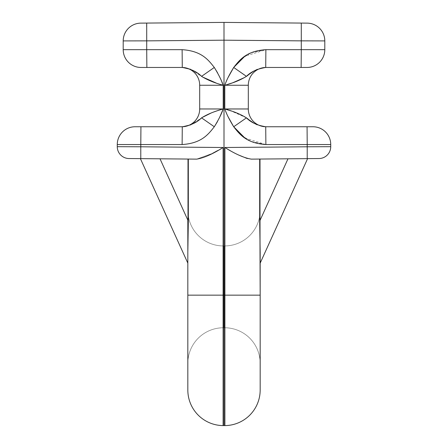 <?xml version="1.0" encoding="UTF-8"?>
<svg xmlns="http://www.w3.org/2000/svg" width="448" height="448" viewBox="0 0 448 448"><rect width="100%" height="100%" fill="white"/><g stroke="black" fill="none" stroke-linecap="round" stroke-linejoin="round"><path stroke-width="0.34" stroke-dasharray="2.24 1.68" d="M140.986 67.463L146.866 67.463L146.709 49.678L146.866 67.463L140.986 67.463A17.786 17.786 0 0 1 123.2 49.678A17.786 17.786 0 0 0 140.986 67.463M181.944 67.463L182.274 67.463L181.944 67.463M241.511 58.783L251.065 52.802L265.877 49.678L301.291 49.678L301.134 67.463L301.291 49.678L324.8 49.678L301.291 49.678L301.291 23.072L224 22.4L140.834 23.128A17.786 17.786 0 0 0 123.2 40.914A17.786 17.786 0 0 1 140.834 23.128L224 22.4L301.291 23.072L301.291 40.863L322.241 40.908L224 40.186L224 295.154L224 22.4L224 40.186L146.714 40.863L146.647 26.566L146.709 49.678L123.2 49.678L182.123 49.678C201.432 50.977 208.107 59.562 214.301 67.463L201.561 76.356L202.586 77.022L190.669 69.328L201.561 76.356L214.301 67.463C208.107 59.562 201.432 50.977 182.123 49.678L182.263 67.396L182.123 49.678L146.709 49.678L146.714 40.863L224 40.186L301.291 40.863L301.291 49.678L265.877 49.678L265.726 67.463L266.101 67.463L257.314 69.334L265.726 67.463L265.877 49.678L244.832 56.258M301.134 67.463L307.014 67.463A17.786 17.786 0 0 0 324.8 49.678A17.786 17.786 0 0 1 307.014 67.463L301.134 67.463M330.081 146.686L224.902 147.504L230.423 150.623L224.902 147.504L224.902 295.154L260.17 295.154L259.672 159.057L251.317 159.13L247.206 158.491L251.317 159.13L307.216 158.642L307.216 146.787L330.73 146.681A11.861 11.861 0 0 1 318.976 158.542L307.216 158.642L307.216 146.787L224.902 147.504L224.902 295.154L223.098 295.154L223.098 147.504L140.784 146.787L140.784 158.642L196.683 159.13L212.75 153.261M140.784 144.547L182.123 144.547C201.426 143.242 208.107 134.663 214.301 126.756C208.107 134.663 201.426 143.242 182.123 144.547L182.246 127.042L182.123 144.547L117.27 144.547L117.27 146.681A11.861 11.861 90.5 0 0 129.024 158.542A11.861 11.861 90.5 0 1 117.27 146.681L117.27 144.547L140.784 144.547L140.935 126.756L135.061 126.756A17.786 17.786 0 0 0 117.27 144.547A17.786 17.786 0 0 1 135.061 126.756L140.935 126.756L140.784 144.547M217.459 121.621L219.839 116.861L217.459 121.621M182.274 126.756L181.899 126.756A17.786 17.786 0 0 0 199.69 108.97L223.199 108.97L223.199 85.254L199.69 85.254L199.69 108.97L223.199 108.97L223.199 85.254L199.69 85.254L199.69 108.97A17.786 17.786 0 0 1 181.899 126.756L182.274 126.756C190.568 125.474 196.997 122.506 201.561 117.863L190.848 124.813M221.726 81.676L217.594 72.856L221.726 81.676M330.73 146.681A11.861 11.861 0 0 1 318.976 158.542L251.317 159.13L287.991 158.81L259.672 221.194L260.17 252.19L260.17 220.097L260.17 390.018A35.577 35.577 0 0 1 224.902 425.594L224.902 295.154L224.902 425.594A35.577 35.577 0 0 0 260.17 390.018L260.17 295.154L187.83 295.154L187.83 390.018L187.83 252.19L188.328 221.194L188.328 159.057L160.009 158.81L188.328 159.057L187.83 295.154L223.098 295.154L223.098 147.504L217.61 150.606M212.57 153.356L196.683 159.13L140.398 158.642L140.784 158.642L140.784 146.787L223.098 147.504L217.493 150.674M187.83 252.19L187.83 159.051L187.83 252.19M187.83 363.339L187.83 210.364L187.83 363.339A35.577 35.577 0 0 1 223.406 327.762L223.406 245.941L224.594 245.941A35.577 35.577 0 0 0 260.17 210.364L260.17 363.339A35.577 35.577 0 0 0 224.594 327.762L224.594 245.941L224.594 327.762A35.577 35.577 0 0 1 260.17 363.339A35.577 35.577 0 0 0 224.594 327.762A35.577 35.577 0 0 1 260.17 363.339L260.17 210.364A35.577 35.577 0 0 1 224.594 245.941A35.577 35.577 0 0 0 260.17 210.364A35.577 35.577 0 0 1 224.594 245.941L223.406 245.941A35.577 35.577 0 0 1 187.83 210.364A35.577 35.577 0 0 0 223.406 245.941A35.577 35.577 0 0 1 187.83 210.364L187.83 363.339A35.577 35.577 0 0 1 223.406 327.762A35.577 35.577 0 0 0 187.83 363.339L187.83 210.364A35.577 35.577 0 0 0 223.406 245.941L223.406 327.762A35.577 35.577 0 0 0 187.83 363.339M160.009 158.81L187.83 159.051L140.398 158.642L160.009 158.81L140.398 158.642L160.009 158.81L187.83 220.097L160.009 158.81L187.83 220.097L187.83 159.051L140.398 158.642L160.009 158.81L187.83 220.097L187.83 159.051L160.009 158.81L188.328 221.194L160.009 158.81L188.328 159.057L160.009 158.81M187.83 220.097L187.83 262.679M120.73 146.698L135.682 146.765L120.73 146.698M246.439 117.863L233.699 126.756L246.439 117.863L230.922 110.88L246.439 117.863C250.947 122.478 257.376 125.44 265.726 126.756L266.101 126.756A17.786 17.786 0 0 1 248.31 108.97A17.786 17.786 0 0 0 266.101 126.756L257.124 124.802L265.726 126.756L265.877 144.547L307.216 144.547L307.065 126.756L312.939 126.756L307.065 126.756L307.216 144.547L330.73 144.547A17.786 17.786 0 0 0 312.939 126.756A17.786 17.786 0 0 1 330.73 144.547L265.877 144.547L244.849 137.973M223.199 85.254L221.519 84.739M199.69 85.254A17.786 17.786 0 0 0 181.899 67.463A17.786 17.786 0 0 1 199.69 85.254M201.561 76.356C197.019 71.725 190.59 68.762 182.274 67.463M141.624 40.874L125.759 40.908L141.624 40.874M301.291 23.072L307.166 23.128L301.291 23.072M225.674 109.239L248.31 108.97L248.31 85.254L224.801 85.254L228.116 77.454L224.801 85.254L224.801 108.97L228.183 116.911M241.517 135.442L251.076 141.428L265.877 144.547L265.726 126.756M260.17 220.097L260.17 159.051L260.17 220.097L287.991 158.81L307.602 158.642L259.672 159.057L287.991 158.81L259.672 221.194L259.672 159.057L307.602 158.642L287.991 158.81L260.17 220.097L260.17 159.051L287.991 158.81L260.17 220.097L260.17 159.051L307.602 158.642L287.991 158.81L260.17 220.097L260.17 262.679L260.17 220.097M224 425.6L224.902 425.594L224 425.6L224 295.154L224 425.6L223.098 425.594L223.098 295.154L223.098 425.594A35.577 35.577 0 0 1 187.83 390.018A35.577 35.577 0 0 0 223.098 425.594L224 425.6M248.31 85.254A17.786 17.786 0 0 1 266.101 67.463A17.786 17.786 0 0 0 248.31 85.254L224.801 85.254L224.801 108.97L248.31 108.97L248.31 85.254M254.615 123.486L247.957 118.905L254.615 123.486M224.801 85.254L227.982 84.269L224.801 85.254M231.521 83.143L245.756 76.804L231.521 83.143M247.968 75.314L254.604 70.745L247.968 75.314M242.318 73.461L233.699 67.463L242.318 73.461M228.189 116.922L224.801 108.97M260.17 252.19L260.17 262.679L260.17 252.19M223.406 245.941L223.406 327.762L224.594 327.762L224.594 245.941L223.406 245.941L224.594 245.941L224.594 327.762L223.406 327.762L224.594 327.762L223.406 327.762L223.406 245.941M223.199 108.97L211.417 112.874L223.199 108.97M190.865 124.807L201.925 117.622M206.035 121.005L214.301 126.756L206.035 121.005M187.83 263.127L140.398 158.642M260.17 263.127L307.602 158.642"/><path stroke-width="0.67" d="M182.274 67.463L140.986 67.463A17.786 17.786 0 0 1 123.2 49.678L182.123 49.678C201.342 50.932 208.079 59.534 214.301 67.463C218.764 74.782 221.732 80.713 223.199 85.254L221.726 81.676L223.199 85.254L223.199 108.97C221.715 113.551 218.747 119.476 214.301 126.756L217.459 121.621L214.301 126.756C208.062 134.725 201.286 143.298 182.123 144.547L140.784 144.547L140.784 146.787L140.935 126.756L135.061 126.756A17.786 17.786 0 0 0 117.27 144.547A17.786 17.786 0 0 1 135.061 126.756L182.274 126.756L140.935 126.756L140.784 144.547L117.27 144.547L140.784 144.547L140.784 146.787L223.098 147.504L223.098 295.154L187.83 295.154L187.83 390.018A35.577 35.577 0 0 0 223.098 425.594A35.577 35.577 0 0 1 187.83 390.018L187.83 252.19L187.83 295.154L224 295.154L224 40.186L146.709 40.863L146.709 49.678L182.123 49.678L182.274 67.463C190.59 68.762 197.019 71.725 201.561 76.356L214.301 67.463L217.594 72.856L214.301 67.463C208.079 59.534 201.342 50.932 182.123 49.678L182.274 67.463L146.866 67.463L181.944 67.463L146.866 67.463L146.709 49.678L146.866 67.463L140.986 67.463A17.786 17.786 0 0 1 123.2 49.678L123.2 40.914L123.2 49.678L123.2 40.914L146.709 40.863L141.624 40.874L146.709 40.863L146.709 23.072L146.647 26.566L146.709 23.072L140.834 23.128A17.786 17.786 89.5 0 0 123.2 40.914L146.709 40.863L146.709 23.072L224 22.4L140.834 23.128A17.786 17.786 89.5 0 0 123.2 40.914L123.2 49.678L123.2 40.914L125.759 40.908L123.2 40.914M244.832 56.258L233.699 67.463L246.439 76.356C250.947 71.742 257.376 68.779 265.726 67.463L301.134 67.463L301.291 49.678L301.134 67.463L307.014 67.463A17.786 17.786 0 0 0 324.8 49.678A17.786 17.786 0 0 1 307.014 67.463L265.726 67.463L265.877 49.678L301.291 49.678L301.286 40.863L224 40.186L224 425.6L223.098 425.594L223.098 295.154L223.098 425.594L224 425.6L224 295.154L224.902 295.154L224.902 425.594A35.577 35.577 0 0 0 260.17 390.018A35.577 35.577 0 0 1 224.902 425.594L224 425.6L224.902 425.594L224.902 295.154L260.17 295.154L260.17 390.018L260.17 295.154L224.902 295.154L224.902 147.504C235.396 154.095 244.199 157.97 251.317 159.13C244.199 157.97 235.396 154.095 224.902 147.504L307.216 146.787L307.216 144.547L307.216 158.642L251.317 159.13L259.672 159.057L260.17 295.154L260.17 252.19L259.672 221.194L287.991 158.81L259.672 221.194L259.672 159.057L251.317 159.13L318.976 158.542L307.216 158.642L307.216 144.547L265.877 144.547C246.574 143.242 239.893 134.663 233.699 126.756L241.517 135.442M201.561 117.863L214.301 126.756C218.747 119.476 221.715 113.551 223.199 108.97C214.598 111.272 207.379 114.24 201.561 117.863C196.997 122.506 190.568 125.474 182.274 126.756L182.123 144.547C201.286 143.298 208.062 134.725 214.301 126.756L201.561 117.863C207.379 114.24 214.598 111.272 223.199 108.97L219.839 116.861L223.199 108.97L199.69 108.97A17.786 17.786 0 0 1 181.899 126.756A17.786 17.786 0 0 0 199.69 108.97L199.69 85.254A17.786 17.786 0 0 0 181.899 67.463A17.786 17.786 0 0 1 199.69 85.254L223.199 85.254C214.642 82.97 207.43 80.002 201.561 76.356C207.43 80.002 214.642 82.97 223.199 85.254C221.732 80.713 218.764 74.782 214.301 67.463L201.561 76.356M217.61 150.606L212.57 153.356M140.717 146.787L135.682 146.765L140.778 146.787L140.784 158.642L129.024 158.542L196.683 159.13L140.784 158.642L140.784 146.787L223.098 147.504C212.61 154.095 203.806 157.97 196.683 159.13L188.328 159.057L188.328 221.194L188.328 159.057L196.683 159.13C203.806 157.97 212.61 154.095 223.098 147.504L223.098 295.154L224.902 295.154L224.902 147.504L307.216 146.787L307.216 144.547L330.73 144.547L330.73 146.681L330.73 144.547L307.216 144.547L307.065 126.756L265.726 126.756L312.939 126.756L307.065 126.756L307.216 144.547L265.877 144.547L265.726 126.756C257.376 125.44 250.947 122.478 246.439 117.863L247.957 118.905L246.439 117.863L233.699 126.756C229.253 119.476 226.285 113.551 224.801 108.97L224.801 85.254C226.262 80.718 229.23 74.788 233.699 67.463L228.116 77.454L233.699 67.463C239.893 59.562 246.568 50.977 265.877 49.678L324.8 49.678L324.8 40.914A17.786 17.786 0 0 0 307.166 23.128L224 22.4L301.291 23.072L301.291 40.863L224 40.186L224 22.4L224 40.186L146.709 40.863L146.709 49.678L123.2 49.678M187.83 252.19L188.328 221.194L187.83 252.19M160.009 158.81L188.328 221.194L160.009 158.81M187.83 262.679L187.83 220.097M212.75 153.261L217.493 150.674M182.274 126.756L182.123 144.547L140.784 144.547L140.784 146.787L117.27 146.681L120.73 146.698L117.27 146.681L117.27 144.547L117.27 146.681A11.861 11.861 0 0 0 129.024 158.542A11.861 11.861 0 0 1 117.27 146.681L117.27 144.547M140.784 146.787L117.27 146.681M182.588 67.469L190.669 69.328L183.053 67.48M202.586 77.022L216.21 83.054L202.586 77.022M221.519 84.739L223.199 85.254L223.199 108.97L199.69 108.97L199.69 85.254L223.199 85.254M228.183 116.911L233.699 126.756L228.189 116.922M247.206 158.491L239.047 155.198L247.206 158.491M301.286 40.863L324.8 40.914A17.786 17.786 0 0 0 307.166 23.128L301.291 23.072L301.291 40.863L324.8 40.914L322.241 40.908L324.8 40.914L324.8 49.678L301.291 49.678L301.286 40.863M307.166 23.128A17.786 17.786 -89.5 0 1 324.8 40.914L324.8 49.678L324.8 40.914A17.786 17.786 -89.5 0 0 307.166 23.128M244.849 137.973L233.699 126.756L246.439 117.863C240.621 114.24 233.408 111.272 224.801 108.97L224.801 85.254C226.262 80.718 229.23 74.788 233.699 67.463L246.439 76.356C240.565 80.007 233.352 82.97 224.801 85.254C233.352 82.97 240.565 80.007 246.439 76.356L242.318 73.461L246.439 76.356L247.968 75.314L246.439 76.356C250.947 71.742 257.376 68.779 265.726 67.463L265.877 49.678C246.568 50.977 239.893 59.562 233.699 67.463L241.511 58.783M246.439 117.863C240.621 114.24 233.408 111.272 224.801 108.97L248.31 108.97L248.31 85.254L224.801 85.254L248.31 85.254A17.786 17.786 0 0 1 266.101 67.463A17.786 17.786 0 0 0 248.31 85.254L248.31 108.97A17.786 17.786 0 0 0 266.101 126.756A17.786 17.786 0 0 1 248.31 108.97L224.801 108.97C226.285 113.551 229.253 119.476 233.699 126.756C239.893 134.663 246.574 143.242 265.877 144.547L265.726 126.756M257.124 124.802L254.615 123.486L257.124 124.802M230.922 110.88L225.674 109.239L230.922 110.88M227.982 84.269L231.521 83.143L227.982 84.269M254.604 70.745L257.314 69.334L254.604 70.745M330.081 146.686L307.216 146.787L330.73 146.681L330.73 144.547A17.786 17.786 0 0 0 312.939 126.756A17.786 17.786 0 0 1 330.73 144.547L330.73 146.681L330.73 144.547M318.976 158.542A11.861 11.861 -90.5 0 0 330.73 146.681A11.861 11.861 -90.5 0 1 318.976 158.542M211.417 112.874L201.925 117.622L211.417 112.874M190.848 124.813L183.092 126.739M182.762 126.75L190.865 124.807M187.83 263.127L140.398 158.642M324.8 49.678L324.8 40.914M260.17 263.127L307.602 158.642"/></g></svg>
